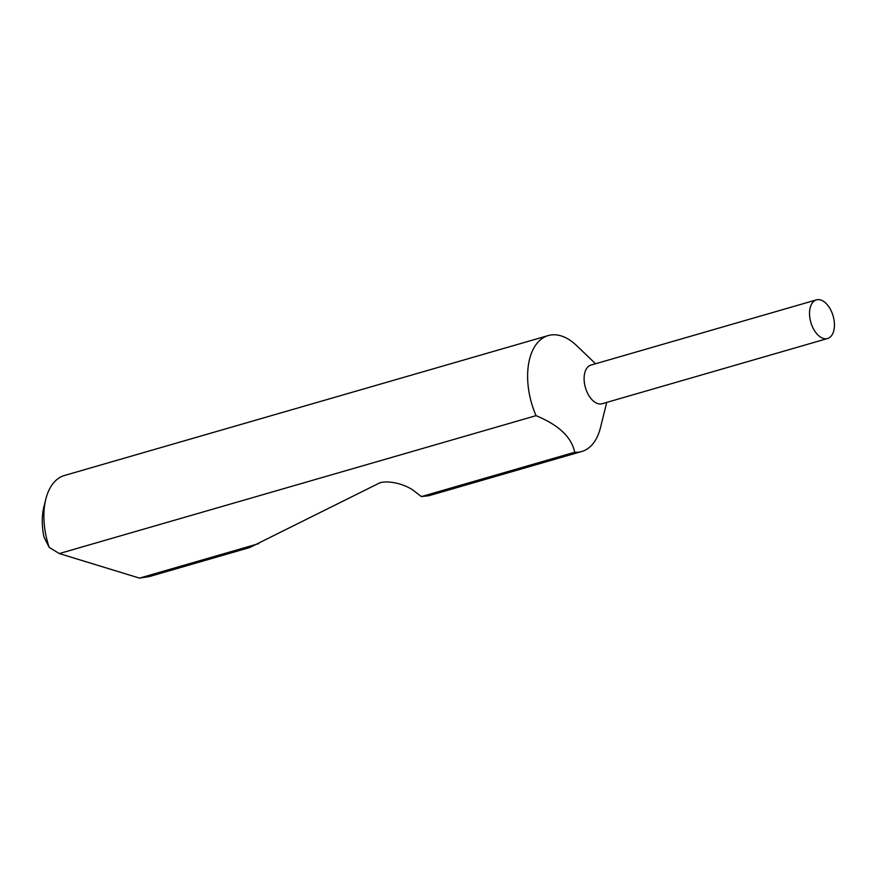 <?xml version="1.0" encoding="UTF-8"?>
<svg xmlns="http://www.w3.org/2000/svg" width="878" height="878" viewBox="0 0 878 878"><rect width="100%" height="100%" fill="white"/><g stroke="black" fill="none" stroke-linecap="round" stroke-linejoin="round"><path stroke-width="1.32" d="M811.941 325.606A20.117 11.59 73.9 0 0 827.57 338.524A20.117 11.59 73.9 0 0 832.037 312.809A20.117 11.59 73.9 0 0 816.397 299.881A20.117 11.59 73.9 0 0 811.941 325.606M816.397 299.881L590.971 365.083A20.117 11.59 73.9 0 0 586.504 390.798A20.117 11.59 73.9 0 0 602.143 403.726L827.57 338.524M595.569 363.755L576.67 345.636A60.341 34.78 73.9 0 0 548.223 335.572A60.341 34.78 73.9 0 0 534.834 412.737A60.341 34.78 73.9 0 0 536.052 415.667C558.77 425.029 571.644 437.233 574.673 452.258A60.341 34.78 73.9 0 0 581.741 451.501A60.341 34.78 73.9 0 0 600.431 427.805L606.742 402.398M548.223 335.572L64.489 475.481A60.341 34.78 73.9 0 0 45.81 499.176A60.341 34.78 73.9 0 0 49.179 547.367L59.276 553.568L139.514 578.119L149.139 576.616L249.725 547.532L377.496 483.987C384.762 479.136 405.515 483.471 415.228 491.867L421.385 496.586L574.673 452.258M421.385 496.586L428.87 495.719L581.741 451.501M139.514 578.119L258.747 543.636M59.276 553.568L536.052 415.667M49.179 547.367L43.933 536.941A50.683 29.215 -106.1 0 1 43.9 506.858L45.81 499.176"/></g></svg>
